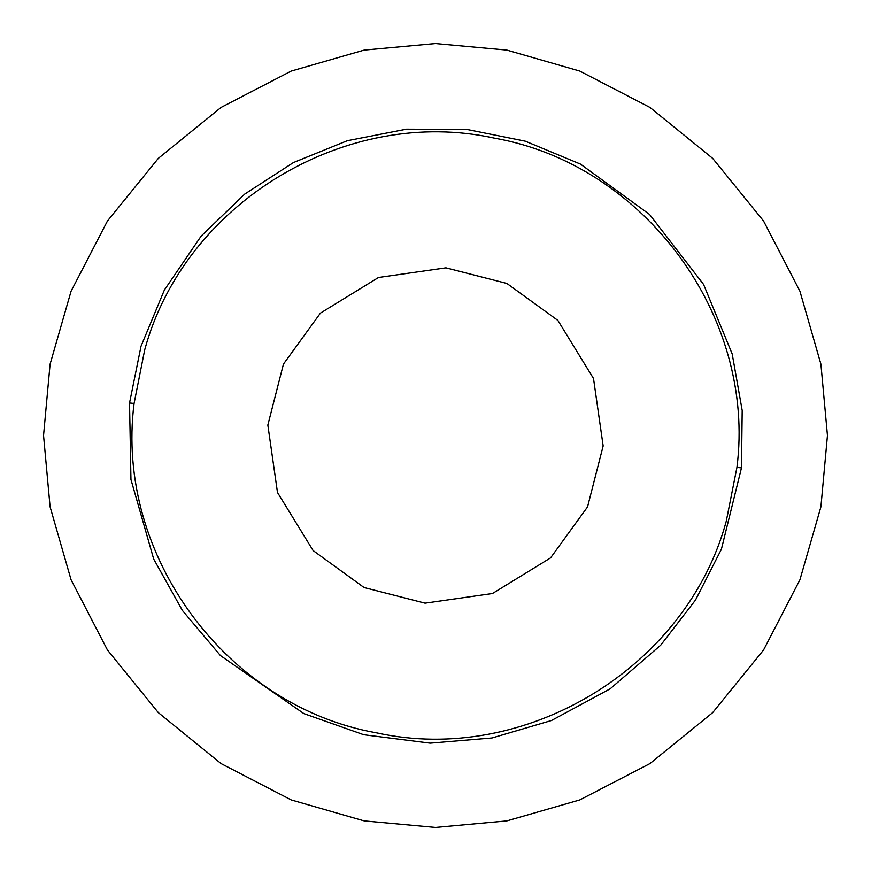 <?xml version="1.0" encoding="UTF-8"?>
<svg xmlns="http://www.w3.org/2000/svg" width="871" height="871" viewBox="0 0 871 871"><rect width="100%" height="100%" fill="white"/><g stroke="black" fill="none" stroke-linecap="round" stroke-linejoin="round"><path stroke-width="1.31" d="M736.931 467.411C756.246 316.325 644.42 164.652 494.586 138.184C346.31 105.326 184.641 202.627 144.706 349.859L134.08 403.458C114.776 555.241 226.885 706.435 376.675 732.87C524.952 765.587 686.446 668.177 726.283 521.141L736.931 467.411L741.471 467.89L742.19 410.502L732.195 353.974L703.572 284.425L649.559 214.462L580.434 164.086L525.3 141.189L466.769 129.409L406.474 129.169L347.3 140.721L293.44 162.55L244.675 194.135L201.157 236.095L164.379 290.021L141.026 346.244L129.539 402.979L134.08 403.458M587.533 506.922L603.157 445.952L593.51 378.504L557.875 320.43L506.922 283.467L445.952 267.843L378.504 277.49L320.43 313.125L283.467 364.078L267.843 425.048L277.49 492.496L313.125 550.57L364.078 587.533L425.048 603.157L492.496 593.51L550.57 557.875L587.533 506.922M435.5 43.55L506.824 50.093L579.77 71.074L649.984 107.438L712.652 158.348L763.562 221.016L799.926 291.23L820.907 364.176L827.45 435.5L820.907 506.824L799.926 579.77L763.562 649.984L712.652 712.652L649.984 763.562L579.77 799.926L506.824 820.907L435.5 827.45L364.176 820.907L291.23 799.926L221.016 763.562L158.348 712.652L107.438 649.984L71.074 579.77L50.093 506.824L43.55 435.5L50.093 364.176L71.074 291.23L107.438 221.016L158.348 158.348L221.016 107.438L291.23 71.074L364.176 50.093L435.5 43.55M741.471 467.89L721.384 549.285L695.483 600.065L660.686 645.204L610.19 688.809L551.485 720.502L491.984 737.977L430.198 743.148L363.773 734.732L303.859 713.61L220.407 655.525L182.409 610.484L153.688 559.04L130.955 479.507L129.539 402.979"/></g></svg>
